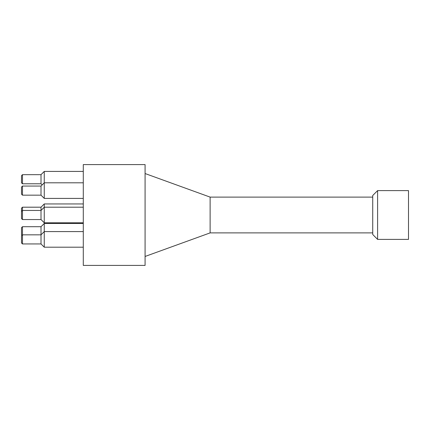 <?xml version="1.0" encoding="UTF-8"?>
<svg xmlns="http://www.w3.org/2000/svg" width="430" height="430" viewBox="0 0 430 430"><rect width="100%" height="100%" fill="white"/><g stroke="black" fill="none" stroke-linecap="round" stroke-linejoin="round"><path stroke-width="0.64" d="M83.291 215L83.291 164.593L145.082 164.593L145.082 265.407L83.291 265.407L83.291 215M377.604 215L377.604 190.608L408.5 190.608L408.5 239.392L377.604 239.392L377.604 215M377.604 190.608L372.729 195.489L372.729 234.511L377.604 239.392M21.5 208.168L21.5 218.58L22.478 219.553L22.478 207.196L21.5 208.168M22.478 207.196L41.011 207.196L41.011 219.553L22.478 219.553M21.5 175.65L21.5 182.804L22.478 183.782L22.478 174.671L21.5 175.65M22.478 174.671L41.011 174.671L41.011 183.782L22.478 183.782M22.478 226.707L41.011 226.707L41.011 234.839L22.478 234.839L21.5 235.812L21.5 242.966L22.478 243.944L22.478 226.707L21.5 227.685L21.5 234.839L21.989 235.328M41.011 243.944L44.263 247.196L44.263 231.587L41.011 234.839L41.011 243.944L22.478 243.944M21.5 187.034L21.5 194.188L22.478 195.161L22.478 186.056L21.5 187.034M22.478 186.056L41.011 186.056L41.011 195.161L22.478 195.161M41.011 219.553L44.263 222.804L44.263 203.944L41.011 207.196L44.263 203.944L83.291 203.944M41.011 195.161L44.263 198.413L44.263 171.419L41.011 174.671M83.291 231.587L44.263 231.587L44.263 223.455L41.011 226.707M372.729 232.888L210.119 232.888L210.119 197.112L372.729 197.112M21.5 211.42L22.478 210.447L41.011 210.447L44.263 207.196L83.291 207.196M41.011 183.782L42.151 184.916M83.291 171.419L44.263 171.419M83.291 223.455L44.263 223.455M83.291 247.196L44.263 247.196M41.011 186.056L44.263 182.804L83.291 182.804M83.291 198.413L44.263 198.413M83.291 222.804L44.263 222.804M210.119 197.112L145.082 173.537M210.119 232.888L145.082 256.463"/></g></svg>
